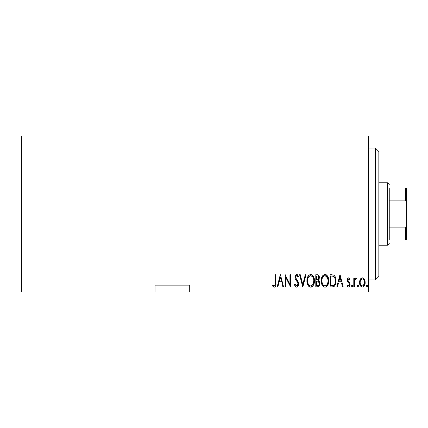 <?xml version="1.0" encoding="UTF-8"?>
<svg xmlns="http://www.w3.org/2000/svg" width="428" height="428" viewBox="0 0 428 428"><rect width="100%" height="100%" fill="white"/><g stroke="black" fill="none" stroke-linecap="round" stroke-linejoin="round"><path stroke-width="0.64" d="M189.706 292.083L368.428 292.083L368.428 291.04L189.706 291.04L189.706 285.139L155.006 285.139L155.006 291.04L21.4 291.04L21.4 136.96L368.428 136.96L368.428 291.04L368.428 135.917L21.4 135.917L368.428 135.917L368.428 136.96L21.4 136.96L21.4 135.917L21.4 291.04L155.006 291.04L155.006 285.139L189.706 285.139L189.706 292.083L189.706 291.04L368.428 291.04L368.428 292.083L189.706 292.083M21.4 292.083L155.006 292.083L155.006 291.04L155.006 292.083L21.4 292.083L21.4 291.04L21.4 292.083M360.296 279.313L359.718 280.838L359.584 283.197L360.007 284.989L361.007 286.514L362.174 287.022L363.404 286.733L364.34 285.711L365.014 283.925L364.758 280.051L364.051 278.751L362.687 277.868L361.703 277.954L360.467 279.029L359.552 282.464C359.418 284.797 360.355 286.321 362.356 287.033C364.356 286.316 365.287 284.791 365.159 282.464L364.415 279.307L362.356 277.842L360.296 279.313M354.411 286.878L353.79 286.878L354.411 286.878L354.598 280.554L355.197 279.2L356.08 279.093L356.438 278.147L355.315 278.002L354.411 279.307L354.411 278.002L353.79 278.002L353.79 286.878L353.79 278.002L353.79 286.878L354.411 286.878L354.539 280.848L356.438 278.147L355.823 277.842L354.411 279.307L354.411 278.002L353.79 278.002L354.411 278.002M348.643 277.842L347.531 278.719L347.263 280.522L347.67 281.881L349.248 283.668L349.376 284.984L348.692 285.904L348.098 285.845L347.365 285.005L346.937 285.829L347.541 286.653L348.478 287.033L349.505 286.434L350.05 284.465L349.713 282.913L347.921 280.543L348.269 279.072L348.954 279.045L349.612 279.869L350.05 279.11L348.643 277.842C347.627 278.211 347.167 278.986 347.247 280.174L347.493 281.538L349.248 283.668L349.43 284.513L348.456 285.941L347.365 285.005L346.937 285.829L348.478 287.033C349.606 286.632 350.131 285.781 350.05 284.465L349.799 283.095L348.055 280.934L347.873 280.131L348.622 278.933L349.612 279.869L350.05 279.11L349.494 279.661M332.358 286.878L334.215 286.364L335.349 284.786L336.001 281.934L335.814 278.558L335.178 276.659L333.867 275.167L330.122 274.728L330.122 286.878L332.358 286.878C335.103 286.123 336.333 284.149 336.039 280.955C336.21 278.628 335.488 276.702 333.867 275.167L330.122 274.728L330.122 286.878L330.122 274.728L331.577 274.728M317.865 286.872L315.794 286.878L318.555 286.685L319.737 285.123L319.93 282.534L319.513 281.266L318.571 280.324L319.208 279.11L319.272 276.686L318.191 274.931L315.794 274.728L315.794 286.878L315.794 274.728L315.794 286.878L317.72 286.878C319.341 286.412 320.101 285.262 320 283.427L318.571 280.324L319.374 277.74C319.481 275.99 318.742 274.99 317.159 274.728L317.426 274.739M305.303 274.728L305.983 274.728L302.869 286.878L305.983 274.728L305.303 274.728L302.794 284.534L300.279 274.728L299.6 274.728L302.714 286.878L299.6 274.728L302.714 286.878L305.983 274.728L305.303 274.728L302.794 284.534L300.279 274.728L299.6 274.728L300.279 274.728M285.744 286.878L285.744 277.323L290.569 286.878L290.569 274.728L289.943 274.728L289.943 284.304L285.118 274.728L285.118 286.878L285.744 286.878L285.118 286.878L285.744 286.878L285.744 277.323L290.569 286.878L290.569 274.728L289.943 274.728L289.943 284.304L285.118 274.728L285.118 286.878L285.251 274.728M275.306 282.812L274.862 285.626L274.043 285.893L272.882 284.85L272.508 285.786L273.685 287.049L274.407 287.177L275.311 286.605L275.787 285.449L275.932 274.728L275.306 274.728L275.306 282.812C275.568 284.176 275.225 285.219 274.295 285.941L272.882 284.85L272.508 285.786L274.246 287.188C275.734 286.337 276.295 284.92 275.932 282.929L275.932 274.728L275.306 274.728L275.279 284.144M277.858 286.878L277.178 286.878L280.292 274.728L277.178 286.878L277.858 286.878L278.853 282.983L281.886 282.983L282.881 286.878L283.561 286.878L280.447 274.728L277.178 286.878L277.858 286.878L278.853 282.983L281.886 282.983L282.881 286.878L283.561 286.878L280.447 274.728L283.561 286.878L282.881 286.878M296.631 287.188L297.942 286.407L298.664 283.898L298.188 281.79L295.577 277.617L295.775 276.215L296.32 275.702L297.273 276.033L297.925 277.221L298.509 276.472L297.61 274.888L296.647 274.418L295.283 275.482L294.951 277.729L295.443 279.329L297.786 282.689L297.942 284.657L297.278 285.722L296.641 285.941L295.614 285.155L295.069 283.919L294.464 284.534L295.448 286.583L296.631 287.188C298.065 286.664 298.744 285.567 298.664 283.898L295.55 277.2L296.572 275.664L297.925 277.221L298.509 276.472L296.647 274.418C295.411 274.867 294.833 275.814 294.929 277.253L295.325 279.104L297.786 282.689L298.043 283.882L296.641 285.941L295.069 283.919L294.464 284.534C294.699 285.904 295.422 286.792 296.631 287.188M306.919 280.854L307.341 283.839L308.85 286.428L310.669 287.188L312.488 286.412L313.815 284.278L314.393 280.8L313.975 277.783L312.451 275.167L310.61 274.418L308.802 275.225L307.336 277.852L306.919 280.854C306.721 284.031 307.973 286.145 310.669 287.188C313.36 286.113 314.601 283.983 314.393 280.8C314.607 277.579 313.35 275.455 310.61 274.418C307.935 275.525 306.705 277.67 306.919 280.854M321.246 280.854L321.669 283.839L323.177 286.428L324.996 287.188L326.81 286.412L328.303 283.796L328.72 280.8L328.303 277.783L326.778 275.167L324.938 274.418L323.129 275.225L321.663 277.852L321.246 280.854C321.048 284.031 322.295 286.145 324.996 287.188C327.688 286.113 328.929 283.983 328.72 280.8C328.934 277.579 327.671 275.455 324.938 274.418C322.263 275.525 321.032 277.67 321.246 280.854L321.257 280.345M337.494 286.878L336.815 286.878L339.928 274.728L336.815 286.878L337.494 286.878L338.495 282.983L341.523 282.983L342.523 286.878L343.203 286.878L340.089 274.728L336.815 286.878L337.494 286.878L338.495 282.983L341.523 282.983L342.523 286.878L343.203 286.878L340.089 274.728L343.203 286.878L342.523 286.878M351.452 286.022L352.078 287.033L352.693 286.182L352.158 285.016L351.452 286.022L352.078 287.033L352.699 286.022L352.078 285.005L351.463 285.856M357.214 286.022L357.541 286.91L358.134 286.91L358.461 286.022L358.134 285.123L357.541 285.123L357.246 285.695L357.84 287.033L358.461 286.022L357.84 285.005L357.214 286.022M366.561 286.022L366.887 286.91L367.475 286.91L367.802 286.022L367.481 285.123L366.882 285.123L366.587 285.695L367.181 287.033L367.802 286.022L367.181 285.005L366.561 286.022M275.306 274.728L275.932 274.728L275.926 283.566M275.889 284.577L275.568 286.166M275.493 286.321L274.851 287.033M273.952 287.151L273.219 286.707M273.171 286.664L272.839 286.268M272.508 285.786L272.882 284.85L273.101 285.096M273.422 285.423L274.407 285.931M273.818 285.765L274.295 285.941L273.818 285.765M274.706 285.786L275.134 285.107M275.787 285.449L275.857 284.946M280.367 277.071L281.565 281.736L279.174 281.736L280.367 277.071L281.565 281.736L279.174 281.736L280.367 277.071M289.943 274.728L290.569 274.728L290.425 286.878M295.78 286.894L295.443 286.578M294.956 285.813L295.176 286.209M294.769 285.39L294.608 284.962M294.464 284.534L295.069 283.919L295.309 284.55L295.069 283.919M295.604 285.139L296.032 285.685M296.315 285.872L296.984 285.883M297.053 285.851L297.851 284.941M298.022 284.272L298.027 283.571M297.904 282.999L297.53 282.186M297.203 281.683L297.519 282.17M296.92 281.282L296.497 280.757M296.224 280.415L295.919 280.019M295.031 278.216L294.94 277.569M294.951 276.788L295.261 275.53M295.304 275.439L295.491 275.124M296.213 274.503L296.647 274.418M297.016 274.476L297.332 274.642M297.615 274.894L298.359 276.13M298.509 276.472L297.925 277.221L297.728 276.798M297.728 276.788L297.476 276.322M296.706 275.675L297.075 275.846L295.903 276.012M295.598 276.707L295.561 277.408M295.914 278.591L296.155 278.954M296.278 279.115L296.738 279.682M297.321 280.41L298.632 283.336M298.664 283.898L298.658 284.165M298.562 284.952L298.418 285.471M297.305 287.006L296.904 287.161M295.775 276.215L296.096 275.825M297.899 282.978L297.979 283.272M306.962 279.821L307.101 278.837M307.341 277.836L307.427 277.569M307.909 276.44L308.16 276.007M311.595 274.61L312.044 274.846M312.456 275.172L312.879 275.632M313.125 275.964L313.371 276.37M313.601 276.814L313.975 277.783M314.222 278.783L314.35 279.752M314.382 280.286L314.382 281.308M314.35 281.833L314.222 282.801M314.115 283.309L313.965 283.844M313.617 284.738L313.2 285.508M311.648 286.985L310.921 287.172M310.161 287.135L309.685 286.985M309.519 286.91L308.861 286.439M308.834 286.418L308.208 285.663M308.203 285.647L307.716 284.791M307.341 283.834L307.101 282.871M307.058 282.64L306.962 281.87M308.802 275.225L308.46 275.6M311.172 287.135L311.654 286.979M313.205 285.508L313.617 284.743M309.84 275.841L310.642 275.664C312.879 276.493 313.922 278.205 313.772 280.795L313.371 283.379M308.904 276.552L308.192 277.633L309.412 276.092M313.622 282.443L313.772 280.795C313.933 283.411 312.889 285.123 310.642 285.941L311.445 285.781L310.642 285.941C308.428 285.123 307.395 283.427 307.539 280.854L307.577 281.667L307.539 280.854C307.384 278.254 308.417 276.525 310.642 275.664L309.695 275.91M313.617 279.158L313.761 280.383M313.275 277.97L313.414 278.361M311.851 276.065L310.846 275.675L312.734 276.964M312.681 276.889L312.419 276.568M312.44 285.048L311.91 285.519M307.689 282.48L308.208 284.026L307.577 281.667M309.481 285.594L309.203 285.385M310.236 285.904L309.845 285.786M307.844 278.558L308 278.093M307.689 279.2L307.844 278.564M307.577 280.024L307.689 279.206M318.919 275.685L319.272 276.686M319.368 277.472L319.374 277.74M319.106 279.436L318.962 279.762M318.94 280.575L319.218 280.848M319.277 280.912L319.502 281.25M319.7 281.667L319.812 282.02M319.984 282.978L319.93 282.534M319.973 284.015L319.887 284.572M319.737 285.118L319.202 286.134M318.282 286.792L318.015 286.856M319.202 286.129L319.513 285.647M317.603 281.148L316.832 281.116L318.143 281.26L319.374 283.427C319.374 284.839 318.694 285.572 317.341 285.631L316.415 285.631L316.415 281.116L317.988 281.207M319.283 282.646L319.261 284.278L318.582 285.348L319.245 284.32M318.432 276.493L318.753 277.761L318.068 276.162M318.721 278.221L318.753 277.761C318.769 279.11 318.132 279.81 316.843 279.869L316.415 279.869L316.415 275.974L317.271 275.974C318.298 276.081 318.796 276.675 318.753 277.761L318.175 279.468L316.843 279.869L318.277 279.35M317.603 276.001L317.271 275.974L317.603 276.001M318.309 279.307L318.491 279.008M319.347 283.86L319.309 282.758M318.437 281.405L319.363 283.095M318.191 285.53L317.769 285.61M316.843 279.869L316.415 279.869L316.415 275.974L317.271 275.974M321.289 279.821L321.428 278.831M321.669 277.836L321.749 277.569M322.006 276.905L322.482 276.017M322.487 276.007L323.087 275.268M325.933 274.615L326.371 274.851M326.799 275.188L327.206 275.632M327.431 275.942L327.698 276.376M327.436 275.948L327.934 276.83M327.944 276.846L328.303 277.788M328.544 278.772L328.677 279.762M327.939 284.743L327.532 285.497M327.201 285.979L326.821 286.402M325.976 286.985L325.505 287.135M324.488 287.135L324.012 286.985M323.846 286.91L323.188 286.439M323.156 286.412L322.546 285.679M322.53 285.653L322.049 284.802M321.663 283.828L321.428 282.871M321.385 282.64L321.289 281.875M321.669 283.839L321.835 284.315M324.167 275.841L324.97 275.664C327.206 276.493 328.244 278.205 328.094 280.795L327.698 283.379M324.563 285.904L323.531 285.385M321.877 281.26L321.867 280.854C321.712 278.254 322.744 276.525 324.97 275.664L324.023 275.91M323.001 276.825L322.327 278.093L323.739 276.092M327.597 277.97L325.173 275.675L326.179 276.065L327.238 277.232L328.062 279.982M327.078 284.652L327.741 283.245L328.094 280.795C328.26 283.411 327.217 285.123 324.97 285.941L325.772 285.781L324.97 285.941C322.755 285.123 321.717 283.427 321.867 280.854L321.904 280.024L321.867 280.854M326.767 285.048L326.238 285.519M322.017 282.48L322.53 284.026L321.904 281.667M322.172 278.558L322.327 278.093M322.017 279.2L322.172 278.564M332.749 274.808L333.086 274.872M333.321 274.931L333.594 275.027M334.493 275.675L334.744 275.969M335.953 279.398L336.017 280.158M336.028 281.512L336.001 281.929M336.001 281.934L336.028 281.447M335.943 282.517L335.889 282.913M335.349 284.786L334.889 285.642M333.786 286.61L333.337 286.765M333.182 286.797L332.845 286.851M332.957 276.13L333.776 276.483L332.957 276.13M334.038 276.686L334.643 277.462L334.038 276.686M334.755 277.665L335.397 280.297M334.712 284.235L334.145 284.973M333.417 285.423L330.742 285.631L330.742 275.974L333.498 276.317C334.921 277.478 335.563 279.024 335.413 280.955C335.557 282.748 334.969 284.208 333.663 285.321L333.005 285.524M331.823 275.99L332.395 276.033M335.343 279.703L335.215 278.981M334.434 284.657L334.648 284.342M335.397 281.57L335.343 282.18M340.009 277.071L341.207 281.736L338.81 281.736L340.009 277.071L341.207 281.736L338.81 281.736L340.009 277.071M348.954 279.045L348.269 279.072M347.911 279.746L348.312 281.324M348.403 281.426L348.825 281.849M349.799 283.095L350.05 284.465M349.976 285.305L349.473 286.476M348.221 287.006L347.557 286.669M347.541 286.653L347.199 286.268M346.937 285.829L347.365 285.005L347.563 285.326M348.274 285.915L349.109 285.567M349.419 284.294L349.339 285.112M349.419 284.748L348.997 283.304M349.077 283.406L348.654 282.956M347.247 280.174L347.263 279.8M347.311 279.425L347.418 279.002M354.641 278.821L354.908 278.387M354.93 278.361L355.32 277.997M355.823 277.842L356.438 278.147L356.08 279.093L355.433 279.013M356.08 279.093L355.711 278.933L356.08 279.093M354.871 279.693L354.486 281.287M354.454 281.758L354.411 283.892M354.416 283.127L354.432 282.368M357.487 285.176L357.273 285.588M358.188 285.176L358.407 285.588M358.327 286.653L358.001 287.001M360.66 278.756L361.125 278.28M361.703 277.954L362.008 277.874M362.687 277.868L363.003 277.954M363.019 277.959L363.34 278.109M363.586 278.275L364.046 278.746M364.051 278.751L364.244 279.024M364.993 280.843L365.121 281.667M365.121 283.197L365.095 283.464M365.014 283.935L364.843 284.593M364.827 284.636L364.554 285.321M364.538 285.342L364.34 285.717M364.094 286.086L363.404 286.739M363.078 286.899L362.73 287.001M361.981 286.995L361.644 286.904M361.467 286.83L361.007 286.514M360.916 286.428L360.365 285.711M359.878 284.631L359.691 283.925M359.616 283.491L359.584 283.208M359.557 282.833L359.552 282.464M359.59 281.635L359.718 280.838M362.211 285.931L362.356 285.941C360.804 285.412 360.082 284.256 360.173 282.469L360.285 283.587L360.173 282.469C360.082 280.677 360.809 279.5 362.356 278.933C363.896 279.5 364.624 280.677 364.533 282.469L364.506 281.902L364.533 282.469C364.629 284.256 363.902 285.412 362.356 285.941L362.072 285.915M362.495 278.944L363.693 279.687L364.426 281.335L364.057 280.265M364.447 281.447L364.506 281.902M362.933 285.829L363.388 285.551L364.533 282.469L364.062 284.657L362.907 285.84M361.804 285.84L360.585 284.524M360.644 284.652L360.82 284.973M361.323 285.551L361.778 285.829M361.548 279.174L362.072 278.96M361.018 279.677L361.323 279.35M360.199 281.902L360.242 281.554M367.534 285.176L367.775 285.695M313.114 284.015L312.927 284.379M311.814 285.588L311.445 285.781M309.16 285.342L308.62 284.727M312.911 277.232L313.109 277.595M317.164 281.121L317.496 281.137M319.374 283.427L319.347 283.855M317.555 285.626L316.415 285.631L316.415 281.116L316.832 281.116M327.249 284.379L327.024 284.727M326.141 285.588L325.772 285.781M323.488 285.342L322.947 284.727M321.904 280.024L322.017 279.206M328.062 279.971L328.089 280.383M331.582 285.631L330.742 285.631L330.742 275.974L331.256 275.974M333.498 276.317L333.776 276.483M335.081 283.379L334.717 284.229M332.642 285.578L332.112 285.62M360.43 284.133L360.285 283.587M360.183 282.753L360.173 282.469M360.28 281.335L360.397 280.896M360.649 280.265L360.943 279.778M375.367 214L378.839 214L378.839 151.533L378.839 276.467L378.839 214L375.367 214L375.367 148.067L375.367 214L368.428 214L375.367 214L375.367 279.933L375.367 214M389.25 187.972L389.25 200.117L389.25 187.972L405.557 187.972L389.25 187.972M389.25 214L389.25 200.117L389.25 227.883L389.25 214L387.511 214L389.25 214M378.839 182.767L387.511 182.767L387.511 214L387.511 182.767L389.25 184.5M378.839 214L387.511 214L378.839 214M389.25 240.028L389.25 227.883L389.25 240.028L406.6 240.028L406.6 225.503L405.557 227.883L389.25 227.883L405.557 227.883L405.557 240.028L405.557 227.883L406.6 225.503L406.6 240.028L389.25 240.028M378.839 245.233L387.511 245.233L387.511 214L387.511 245.233L389.25 243.5M406.6 187.972L405.557 187.972L405.557 200.117L406.6 202.498L406.6 225.503L406.6 187.972L406.6 202.498L405.557 200.117L405.557 187.972L406.6 187.972M389.25 200.117L405.557 200.117L389.25 200.117M368.428 148.067L375.367 148.067L378.839 151.533M368.428 279.933L375.367 279.933L378.839 276.467"/></g></svg>
